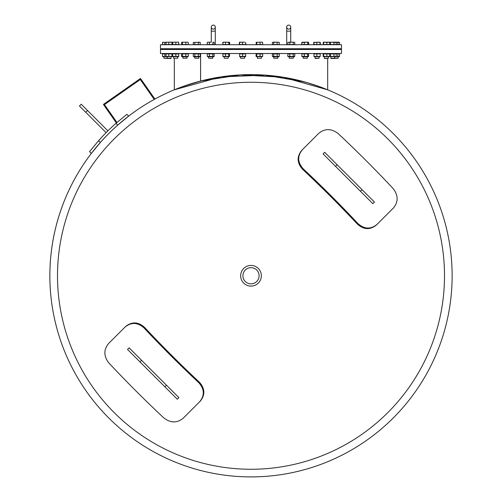 <?xml version="1.0" encoding="UTF-8"?>
<svg xmlns="http://www.w3.org/2000/svg" width="502" height="502" viewBox="0 0 502 502"><rect width="100%" height="100%" fill="white"/><g stroke="black" fill="none" stroke-linecap="round" stroke-linejoin="round"><path stroke-width="0.75" d="M213.287 25.1A2.014 2.014 0 0 0 211.273 27.114A2.014 2.014 0 0 0 213.287 29.122A2.014 2.014 0 0 0 215.302 27.114A2.014 2.014 0 0 0 213.287 25.1A2.014 2.014 0 0 0 211.273 27.114A2.014 2.014 0 0 0 213.287 29.122A2.014 2.014 0 0 0 215.302 27.114A2.014 2.014 0 0 0 213.287 25.1A2.014 2.014 0 0 0 211.273 27.114A2.014 2.014 0 0 0 213.287 29.122A2.014 2.014 0 0 0 215.302 27.114A2.014 2.014 0 0 0 213.287 25.1M341.511 44.709L160.489 44.709L160.489 48.732L341.511 48.732L341.511 44.709M288.713 25.1A2.014 2.014 0 0 0 286.698 27.114A2.014 2.014 0 0 0 288.713 29.122A2.014 2.014 0 0 0 290.727 27.114A2.014 2.014 0 0 0 288.713 25.1A2.014 2.014 0 0 0 286.698 27.114A2.014 2.014 0 0 0 288.713 29.122A2.014 2.014 0 0 0 290.727 27.114A2.014 2.014 0 0 0 288.713 25.1A2.014 2.014 0 0 0 286.698 27.114A2.014 2.014 0 0 0 288.713 29.122A2.014 2.014 0 0 0 290.727 27.114A2.014 2.014 0 0 0 288.713 25.1M228.975 42.199L229.64 42.463L229.64 44.509L222.888 44.509L222.888 42.463L224.199 42.199L223.227 42.199M229.483 44.509L229.452 42.337M229.483 42.463L227.155 42.199L229.144 42.199M228.805 44.509L228.805 42.463M227.155 42.199L224.199 42.199L227.155 42.199M225.505 44.509L225.505 42.463M214.159 42.463L213.494 42.199L214.159 42.463L214.159 44.509L207.251 44.509L207.251 42.463L207.916 42.199M207.301 42.432L208.311 42.199L207.251 42.463M213.099 42.199L213.971 42.337M212.823 44.509L212.823 42.463M211.097 42.199L208.311 42.199L211.097 42.199M209.372 44.509L209.372 42.463M200.248 42.463L200.248 44.509L193.295 44.509L193.295 42.463L199.79 42.199L193.295 42.463M198.309 44.509L198.309 42.463M194.832 44.509L194.832 42.463M187.836 42.199L184.14 42.199L187.836 42.199L188.288 42.463L188.288 44.509L181.555 44.509L181.555 42.463L182.006 42.199L181.555 42.463M181.799 42.256L184.14 42.199L182.006 42.199M185.822 44.509L185.822 42.463M182.458 44.509L182.458 42.463M178.737 44.509L178.624 42.199L177.288 42.199L178.63 42.199L178.831 44.509L172.487 44.509L172.487 42.463M172.594 42.199L177.288 42.199L172.569 42.212M175.838 44.509L175.838 42.463M172.713 44.509L172.713 42.463M172.487 44.509L165.98 44.509L166.181 42.199L172.387 42.294M172.418 44.509L172.192 42.199L166.156 42.212M172.393 42.463L172.619 42.199L172.192 42.199M171.96 44.509L171.96 42.463M168.741 44.509L168.741 42.463M165.98 44.509L162.51 44.509L162.51 42.463L166.181 42.199M166.52 42.199L162.51 42.463M164.807 44.509L164.807 42.463M162.51 44.509L162.635 42.369M172.054 42.199L172.613 42.463M199.683 42.199L199.231 42.463M207.251 44.509L207.226 42.463M222.888 44.509L222.731 42.463L223.396 42.199L222.731 42.463M245.641 42.369L245.917 44.509L239.322 44.509L239.322 42.463L241.65 42.199M244.612 42.199L239.548 42.231M294.749 42.463L294.084 42.199M308.592 44.509L308.592 42.463L308.146 42.199L308.705 42.463L308.705 44.509L301.752 44.509L301.752 42.463L302.524 42.199M304.325 44.509L304.325 42.463L301.752 42.463M320.182 42.369L320.445 44.509L313.712 44.509L313.712 42.463L314.164 42.199L313.712 42.463M314.616 42.463L314.164 42.199M339.49 42.463L338.925 42.199M337.815 44.509L337.815 42.463L336.07 42.199L339.088 42.199L339.553 42.463L339.553 44.509L323.169 44.509L323.395 42.199L325.233 42.199L323.169 42.463M333.924 44.509L333.924 42.463L332.211 42.199L335.825 42.199M335.072 42.199L336.221 42.463L333.924 42.463M339.553 42.463L337.815 42.463M332.211 42.199L329.946 42.199L332.211 42.199M330.504 44.509L330.504 42.463M329.946 42.199L329.613 42.294M336.221 44.509L336.221 42.463M326.846 42.463L325.233 42.199L328.226 42.199L326.846 42.463L326.846 44.509M323.627 44.509L323.627 42.463M329.381 42.199L328.226 42.199L329.607 42.463L329.607 44.509M316.85 42.463L313.957 42.463L318.412 42.199L316.85 42.463L316.85 44.509M313.957 44.509L313.957 42.256M320.201 44.509L320.094 42.199L318.412 42.199L320.201 42.256M319.975 44.509L319.975 42.463M301.865 44.509L301.865 42.463L302.317 42.199M302.104 42.256L306.013 42.199L304.325 42.463M308.592 42.463L306.013 42.199L308.146 42.199M307.695 44.509L307.695 42.463M294.774 42.463L294.003 42.199L294.774 42.463L294.774 44.509L287.822 44.509L287.822 42.463L288.788 42.199L287.822 42.463M289.754 42.463L288.788 42.199L291.493 42.199L289.754 42.463L289.754 44.509M294.003 42.199L291.493 42.199L294.003 42.199M293.231 44.509L293.231 42.463M278.604 42.199L279.269 42.463L279.269 44.509L272.36 44.509L272.36 42.463L273.025 42.199L272.36 42.463M273.69 42.463L273.025 42.199L275.422 42.199L273.69 42.463L273.69 44.509M273.421 42.199L272.548 42.337M279.269 42.463L278.208 42.199L278.892 42.231M278.208 42.199L275.422 42.199L278.208 42.199M277.148 44.509L277.148 42.463M262.339 42.199L261.366 42.199L262.678 42.463L262.678 44.509L256.083 44.509L256.422 42.199L256.083 42.463M256.76 42.463L258.411 42.199L256.76 42.463L256.76 44.509M261.366 42.199L258.411 42.199L261.366 42.199M260.061 44.509L260.061 42.463M239.605 44.509L239.605 42.463M245.641 44.509L245.641 42.463M242.623 44.509L242.623 42.463M241.111 42.199L244.129 42.199M338.084 48.732L338.084 49.485M341.511 49.485L160.489 49.485L160.489 53.513L341.511 53.513L341.511 49.485M223.566 56.381L229.483 56.381L229.483 53.909L223.566 53.909M229.483 53.909L228.805 53.909L228.805 56.381L229.483 56.381M225.505 56.381L225.505 53.909M222.888 56.381L222.888 53.909M229.263 56.613L223.108 56.613M228.197 56.776L228.197 58.232L224.174 58.232L224.174 56.776M224.174 58.232L228.197 58.232M214.159 56.381L213.494 56.776L207.916 56.776L207.251 56.381L214.159 56.381L214.159 53.909L207.251 53.909L207.916 53.513M214.159 53.909L213.494 53.513M209.372 56.381L209.372 53.909M207.251 56.381L207.251 53.909M212.823 56.381L212.823 53.909M212.716 56.776L212.716 58.232L208.694 58.232L208.694 56.776M208.694 58.232L212.716 58.232M199.564 53.513L200.248 53.909L193.295 53.909L193.979 53.513M194.832 53.909L194.832 56.381L193.295 56.381L193.979 56.776L199.564 56.776L200.248 56.381L200.248 53.909M193.295 56.381L193.295 53.909M194.832 56.381L200.248 56.381M198.309 56.381L198.309 53.909M198.779 56.776L198.779 58.232L194.757 58.232L194.757 56.776M194.757 58.232L198.779 58.232M187.71 53.513L188.288 53.909L181.555 53.909L182.132 53.513M182.458 53.909L182.458 56.381L181.555 56.381L182.132 56.776L187.71 56.776L188.288 56.381L188.288 53.909M181.555 56.381L181.555 53.909M182.458 56.381L188.288 56.381M185.822 56.381L185.822 53.909M186.932 56.776L186.932 58.232L182.91 58.232L182.91 56.776M182.91 58.232L186.932 58.232M178.505 53.909L172.487 53.909L172.713 56.381L178.505 56.381M172.487 56.381L172.487 53.909M178.637 56.644L172.569 56.632M175.838 56.381L175.838 53.909M178.737 56.381L178.737 53.909M177.62 56.776L177.62 58.232L173.598 58.232L173.598 56.776M173.598 58.232L177.62 58.232M166.432 56.381L172.418 56.381L172.418 53.909L166.432 53.909M172.393 53.909L172.845 53.909L171.96 53.909L171.96 56.381L172.845 56.381L172.393 56.381M165.98 56.381L165.98 53.909M172.506 56.469L163.137 56.776L162.447 56.381L162.635 53.814M168.741 56.381L168.741 53.909M171.056 58.232L163.916 58.232L163.916 56.776M163.916 58.232L170.774 58.539M166.407 53.513L164.807 53.909L162.51 53.909L163.137 53.513L162.447 53.909M163.137 56.776L162.51 56.381L162.51 53.909M162.51 56.381L166.407 56.776M164.807 56.381L164.807 53.909M171.991 53.513L172.506 53.821M339.258 56.55L338.863 56.776L339.553 56.381L339.553 53.909L335.825 53.645M338.863 53.513L339.553 53.909M335.825 56.644L339.553 56.381M337.815 56.381L337.815 53.909M338.863 56.776L329.544 56.506M338.084 56.776L338.084 58.232L330.831 58.232M331.132 58.539L338.084 58.232M335.593 53.513L336.221 53.909L329.387 53.909M330.009 53.513L329.544 53.783M329.387 56.381L336.221 56.381L336.221 53.909M333.924 56.381L333.924 53.909M336.221 56.381L335.593 56.776M330.504 56.381L330.504 53.909M329.155 53.909L323.169 53.909L323.627 53.909L323.627 56.381L329.607 56.381L329.607 53.909M326.846 56.381L326.846 53.909M329.607 56.381L329.155 56.381M329.412 56.644L323.344 56.632M323.169 56.381L323.627 56.381L323.169 56.381L323.169 53.909M328.402 56.776L328.402 58.232L324.38 58.232L324.38 56.776M324.813 58.539L328.402 58.232M314.183 56.381L320.201 56.381L320.201 53.909L314.183 53.909M320.201 53.909L320.201 56.381M316.85 56.381L316.85 53.909M320.1 56.644L314.057 56.644M313.957 56.381L313.957 53.909M319.09 56.776L319.09 58.232L315.068 58.232L315.068 56.776M315.664 58.539L319.09 58.232M308.592 56.381L308.021 56.776L302.436 56.776L301.865 56.381L308.592 56.381L308.592 53.909L308.021 53.513M308.592 53.909L301.865 53.909L302.436 53.513M307.695 56.381L307.695 53.909M304.325 56.381L304.325 53.909M301.865 56.381L301.865 53.909M307.243 56.776L307.243 58.232L303.221 58.232L303.221 56.776M303.221 58.232L307.243 58.232M294.774 56.381L294.084 56.776L288.506 56.776L287.822 56.381L294.774 56.381L294.774 53.909L294.084 53.513M294.774 53.909L287.822 53.909L288.506 53.513M293.231 56.381L293.231 53.909M289.754 56.381L289.754 53.909M287.822 56.381L287.822 53.909M293.306 56.776L293.306 58.232L289.284 58.232L289.284 56.776M289.284 58.232L293.306 58.232M278.604 53.513L279.269 53.909L272.36 53.909L273.025 53.513M277.148 56.381L279.269 56.381L278.604 56.776L273.025 56.776L272.36 56.381L277.148 56.381L277.148 53.909M273.69 56.381L273.69 53.909M272.36 56.381L272.36 53.909M279.269 56.381L279.269 53.909M277.826 56.776L277.826 58.232L273.803 58.232L273.803 56.776M273.803 58.232L277.826 58.232M262 53.909L256.083 53.909L256.76 53.909L256.76 56.381L260.061 56.381L260.061 53.909M260.061 56.381L262 56.381M262.452 56.613L256.302 56.613M256.083 56.381L256.76 56.381L256.083 56.381L256.083 53.909M262.678 56.381L262.678 53.909M261.391 56.776L261.391 58.232L257.369 58.232L257.369 56.776M257.369 58.232L261.391 58.232M242.623 56.381L245.641 56.381L245.641 53.909L239.605 53.909L239.605 56.381L242.623 56.381L242.623 53.909M245.641 56.651L239.605 56.651M244.631 56.776L244.631 58.232L240.609 58.232L240.609 56.776M240.609 58.232L244.631 58.232M233.587 75.388L236.166 75.174M242.259 74.817L283.467 77.264L280.198 76.762M286.278 77.747L307.086 82.604L293.482 79.165M309.608 83.357L320.784 87.122L309.608 83.357M322.428 87.743L323.476 88.139L322.428 87.743M324.599 88.578L325.942 89.111L324.599 88.578M290.087 78.463L287.05 77.885M276.401 76.241L273.05 75.84M269.041 75.438L265.709 75.168M261.404 74.898L258.317 74.76M251.395 74.629L250.197 74.629M243.677 74.76L240.596 74.898M236.291 75.168L232.959 75.438M228.95 75.84L225.599 76.241M221.802 76.762L218.533 77.264M214.95 77.885L211.857 78.475M208.506 79.172L194.914 82.604M192.392 83.357L181.216 87.122M179.572 87.743L178.524 88.139M177.401 88.578L176.058 89.111M175.825 89.205L182.684 86.589L201.578 80.797A201.133 201.133 0 0 1 218.552 77.264A201.133 201.133 0 0 0 201.578 80.797M174.32 58.539L174.32 89.82L181.316 87.084L200.587 81.048L200.587 53.513M200.605 53.513L200.605 81.042L240.207 74.917L283.04 77.201L327.68 89.82L327.68 58.539M174.32 89.82L220.962 76.888L265 75.118L304.45 81.864M307.086 82.604L319.586 86.683M320.784 87.122L321.788 87.499M91.339 153.436L100.331 142.518L91.339 153.436L89.544 151.648L98.549 140.736L100.331 142.518A201.133 201.133 0 0 0 49.867 275.767A201.133 201.133 0 0 1 100.331 142.518M117.757 125.098L128.675 116.106L117.757 125.098A201.133 201.133 0 0 1 117.832 125.029A201.133 201.133 0 0 0 117.757 125.098L115.975 123.316A203.649 203.649 0 0 0 98.549 140.736M116.376 122.959L103.412 104.435L140.478 78.475L154.898 99.07A201.133 201.133 0 0 1 200.587 81.048A201.133 201.133 0 0 0 154.898 99.07M154.233 99.434A201.133 201.133 0 0 0 118.403 124.527A201.133 201.133 0 0 1 154.233 99.434L140.296 79.529L104.46 104.617L116.947 122.457M115.975 123.316L126.88 114.312L128.675 116.106M452.133 275.767A201.133 201.133 0 0 1 150.431 449.955A201.133 201.133 0 0 1 150.431 101.573A201.133 201.133 0 0 1 452.133 275.767A201.133 201.133 0 0 1 150.431 449.955A201.133 201.133 0 0 1 150.431 101.573A201.133 201.133 0 0 1 452.133 275.767M392.878 208.556L376.494 224.934C370.162 230.073 363.799 229.797 357.405 224.118A402.66 137.215 -135 0 0 302.65 169.362C296.964 162.968 296.695 156.605 301.827 150.267L318.205 133.89M109.122 342.973L125.506 326.595C131.838 321.456 138.201 321.732 144.595 327.411A402.66 137.215 45 0 0 199.35 382.166C205.036 388.561 205.305 394.923 200.172 401.261L183.795 417.639M261.347 275.767A10.347 10.347 0 0 1 245.829 284.722A10.347 10.347 0 0 1 245.829 266.807A10.347 10.347 0 0 1 261.347 275.767A10.347 10.347 0 0 1 245.829 284.722A10.347 10.347 0 0 1 245.829 266.807A10.347 10.347 0 0 1 261.347 275.767M318.757 133.337C325.007 128.292 331.521 128.412 338.298 133.714A404.932 137.987 45 0 1 393.053 188.47C398.35 195.247 398.475 201.76 393.424 208.004L377.046 224.388C370.714 229.521 364.345 229.251 357.951 223.566A404.932 137.987 -135 0 0 303.195 168.81C297.517 162.416 297.24 156.053 302.38 149.721L318.757 133.337M377.046 224.388L376.494 224.934M302.38 149.721L301.827 150.267M124.954 327.141C131.286 322.008 137.655 322.278 144.049 327.963A404.932 137.987 45 0 0 198.805 382.719C204.483 389.113 204.76 395.476 199.62 401.813L183.243 418.191C176.993 423.242 170.479 423.117 163.702 417.815A404.932 137.987 -135 0 1 108.947 363.059C103.65 356.282 103.525 349.768 108.576 343.525L125.506 326.595M199.62 401.813L200.172 401.261M141.577 360.298L129.133 347.855L127.533 349.455L177.313 399.234L178.913 397.634L141.577 360.298L139.976 361.898M360.423 191.231L372.867 203.674L374.467 202.074L324.687 152.294L323.087 153.894L360.423 191.231L362.024 189.63M106.995 131.762L107.886 130.871L81.217 104.209L79.441 105.985L106.11 132.653L106.995 131.762M215.302 44.709L215.302 31.137L211.273 31.137L211.273 27.114M290.727 42.199L290.727 31.137L286.698 31.137L286.698 27.114M444.502 275.767A193.502 193.502 0 0 1 154.252 443.341A193.502 193.502 0 0 1 154.252 108.187A193.502 193.502 0 0 1 444.502 275.767M259.095 275.767A8.095 8.095 0 0 1 246.953 282.77A8.095 8.095 0 0 1 246.953 268.758A8.095 8.095 0 0 1 259.095 275.767M357.951 223.566L357.405 224.118M303.195 168.81L302.65 169.362M144.049 327.963L144.595 327.411M198.805 382.719L199.35 382.166M166.469 385.191L164.869 386.791M335.531 166.338L337.131 164.738M85.729 112.272L87.505 110.49M215.302 31.137L215.302 27.114L215.302 31.137M211.273 42.199L211.273 31.137M290.727 31.137L290.727 27.114L290.727 31.137M286.698 44.709L286.698 31.137M162.912 42.199L162.447 42.463M224.174 48.732L224.174 49.485M228.197 48.732L228.197 49.485M208.694 48.732L208.694 49.485M212.716 48.732L212.716 49.485M194.757 48.732L194.757 49.485M198.779 48.732L198.779 49.485M182.91 48.732L182.91 49.485M186.932 48.732L186.932 49.485M173.598 48.732L173.598 49.485M177.62 48.732L177.62 49.485M167.185 48.732L167.185 49.485M171.207 48.732L171.207 49.485M163.916 48.732L163.916 49.485M330.793 48.732L330.793 49.485M334.815 48.732L334.815 49.485M324.38 48.732L324.38 49.485M328.402 48.732L328.402 49.485M315.068 48.732L315.068 49.485M319.09 48.732L319.09 49.485M303.221 48.732L303.221 49.485M307.243 48.732L307.243 49.485M289.284 48.732L289.284 49.485M293.306 48.732L293.306 49.485M273.803 48.732L273.803 49.485M277.826 48.732L277.826 49.485M257.369 48.732L257.369 49.485M261.391 48.732L261.391 49.485M240.609 48.732L240.609 49.485M244.631 48.732L244.631 49.485M167.185 56.776L167.499 58.539M171.207 56.776L170.9 58.539M330.793 56.776L331.1 58.539M334.815 56.776L334.501 58.539"/></g></svg>
